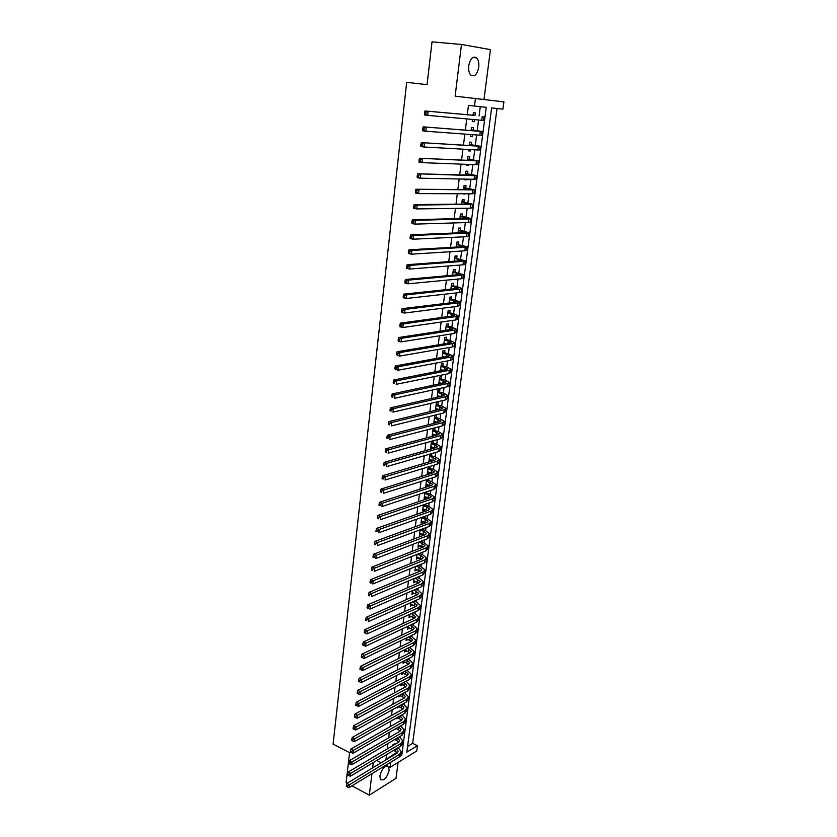 <?xml version="1.0" encoding="UTF-8"?>
<svg xmlns="http://www.w3.org/2000/svg" width="837" height="837" viewBox="0 0 837 837"><rect width="100%" height="100%" fill="white"/><g stroke="black" fill="none" stroke-linecap="round" stroke-linejoin="round"><path stroke-width="1.26" d="M387.311 765.876C383.775 766.692 381.306 770.061 379.904 775.993L380.416 779.55C383.995 781.057 386.914 777.971 389.163 770.291L388.483 766.483M478.733 67.263C479.162 63.078 478.482 59.961 476.703 57.91C473.01 55.723 470.352 58.328 468.741 65.725C468.322 69.889 469.002 72.986 470.76 75.016C474.464 77.224 477.121 74.639 478.733 67.263M407.588 746.426L412.651 743.371L417.443 745.725L416.732 750.988L390.115 767.32L390.764 762.204M351.938 785.838L369.305 795.15L396.016 778.347L398.077 762.434M455.14 96.171L483.974 99.519L490.451 49.603L461.49 44.466L455.14 96.171L503.905 101.873L502.922 109.145L491.622 107.931L406.824 752.181L417.443 745.725M483.974 99.519L503.905 101.873M412.651 743.371L497.021 108.507M461.49 44.466L432.018 41.85L427.058 84.652L406.688 82.34L333.095 744.145L349.584 752.672L346.099 782.71L347.125 783.265M394.478 744.627L394.583 743.852L392.741 744.94L392.647 745.715M391.925 751.396L393.746 750.308L397.523 752.819M395.891 733.641L394.049 734.708M393.327 740.368L394.907 739.437L398.893 741.969M397.303 722.593L395.462 723.639M394.74 729.268L396.529 728.661M398.726 711.471L396.884 712.507M396.163 718.104L396.068 718.878L397.92 717.738M398.307 701.291L400.159 700.287M397.596 706.878L397.47 707.903L399.333 706.752M399.04 695.568L398.872 696.865L400.745 695.693M400.494 684.206L400.285 685.765L402.168 684.572M401.948 672.77L401.718 674.601L403.601 673.377M403.413 661.251L403.152 663.364L405.035 662.13M404.888 649.679L404.585 652.065L406.489 650.799M406.374 638.024L406.039 640.692L407.943 639.405M407.87 626.296L407.493 629.246L409.419 627.949M409.377 614.504L408.969 617.737L410.894 616.419M410.894 602.63L410.444 606.155L412.379 604.816M412.411 590.681L411.93 594.5L413.865 593.14M413.949 578.66L413.426 582.782L415.372 581.391M415.487 566.565L414.922 570.98L416.889 569.578M417.046 554.387L416.439 559.116L418.406 557.683M418.605 542.135L417.966 547.168L419.85 546.435L419.933 545.714M420.174 529.8L419.494 535.157L421.377 534.445L421.482 533.682M421.764 517.392L421.042 523.062L422.926 522.372L423.03 521.566M424.066 504.659L423.355 504.931L422.591 510.894L424.474 510.235L424.589 509.367M424.955 492.334L424.15 498.653L426.043 498.015L426.159 497.105M426.567 479.685L425.719 486.328L427.613 485.711L427.738 484.759M428.188 466.952L427.299 473.93L429.203 473.334L429.329 472.33M429.831 454.135L428.889 461.449L430.793 460.884L430.929 459.827M433.085 443.003L433.367 440.796L431.463 441.319L430.49 448.894L432.394 448.35L432.541 447.251M434.696 430.354L434.989 428.136L433.074 428.628L432.112 436.255L434.016 435.742L434.162 434.581M436.328 417.621L436.621 415.393L434.706 415.863L433.744 423.396M437.971 404.815L438.253 402.566L436.349 403.015L435.407 410.371M439.624 391.925L439.906 389.655L437.992 390.084L437.081 397.251M441.277 378.952L441.57 376.671L439.655 377.058L438.766 384.047M442.951 365.884L443.244 363.593L441.329 363.959L440.461 370.76M444.635 352.743L444.928 350.431L443.003 350.776L442.166 357.378M446.33 339.519L446.623 337.185L444.698 337.499L443.882 343.913M448.036 326.2L448.329 323.856L446.403 324.139L445.608 330.353M449.741 312.797L450.044 310.443L448.119 310.694L447.356 316.7M451.478 299.301L451.781 296.926L449.846 297.156L449.239 302.952M453.215 285.72L453.518 283.335L451.582 283.523L450.871 289.131M454.962 272.046L455.265 269.64L453.33 269.807L452.639 275.206M456.72 258.288L457.033 255.86L455.087 255.996L454.428 261.186M458.498 244.425L458.812 241.998L456.866 242.092L456.228 247.072M460.277 230.478L460.591 228.03L458.645 228.103L458.038 232.853M462.076 216.438L462.39 213.969L460.444 214.01L459.869 218.551M463.886 202.303L464.2 199.823L462.254 199.823L461.7 204.144M461.166 208.319L462.976 208.298M465.707 188.074L466.031 185.573L464.075 185.542L463.552 189.633M463.028 193.765L464.974 193.776M467.538 173.74L467.862 171.219L465.906 171.166L465.414 175.027M464.901 179.108L464.807 179.809L466.764 179.84L466.847 179.149M469.39 159.312L469.714 156.781L467.757 156.686L467.297 160.317M466.774 164.345L466.648 165.381L468.605 165.454L468.73 164.418M471.252 144.791L471.576 142.238L469.609 142.112L469.18 145.502M468.678 149.488L468.5 150.869L470.457 150.974L470.635 149.593M473.114 130.164L473.449 127.59L471.482 127.433L471.085 130.582M470.582 134.516L470.363 136.253L472.319 136.389L472.539 134.663M400.285 756.167L401.791 755.246L486.245 107.356L468.469 105.357L467.255 115.014M466.764 118.917L465.341 130.133M464.849 134.098L463.447 145.157M462.945 149.164L461.564 160.066M461.051 164.125L459.701 174.881M459.178 178.992L457.839 189.58M457.316 193.745L455.998 204.186M455.474 208.403L454.167 218.687M453.633 222.945L452.357 233.094M451.813 237.405L450.547 247.396M450.003 251.749L448.758 261.604M448.203 266.009L446.979 275.718M446.414 280.154L445.211 289.738M444.646 294.216L443.453 303.653M442.878 308.183L441.706 317.485M441.13 322.046L439.98 331.211M439.394 335.825L438.253 344.854M437.667 349.51L436.548 358.403M435.951 363.101L434.842 371.869M434.246 376.598L433.158 385.24M432.562 390.011L431.484 398.517M430.877 403.329L429.82 411.72M429.203 416.564L428.167 424.819M427.55 429.716L426.525 437.845M425.897 442.773L424.893 450.787M424.265 455.746L423.271 463.635M422.643 468.636L421.66 476.41M421.021 481.442L420.059 489.101M419.421 494.165L418.469 501.708M417.82 506.803L416.889 514.232M416.24 519.369L415.319 526.682M414.66 531.84L413.76 539.049M413.101 544.249L412.202 551.332M411.542 556.563L410.664 563.542M410.004 568.804L409.136 575.678M408.466 580.972L407.619 587.731M406.939 593.056L406.102 599.711M405.422 605.067L404.606 611.617M403.926 617.005L403.11 623.45M402.43 628.859L401.624 635.21M400.933 640.65L400.149 646.896M399.458 652.368L398.684 658.51M397.993 664.003L397.23 670.05M396.529 675.574L395.786 681.517M395.085 687.072L394.342 692.921M393.641 698.497L392.919 704.252M392.208 709.86L391.496 715.509M390.785 721.138L390.084 726.704M389.372 732.365L388.682 737.836M387.96 743.507L387.28 748.895M386.558 754.597L385.951 759.452L397.031 752.254M398.307 742.367L398.433 741.436M399.72 731.412L399.835 730.555M401.143 720.406L401.247 719.611M402.576 709.326L402.66 708.604M404.009 698.173L404.093 697.524M405.453 686.968L405.526 686.382M403.884 682.406L406.824 685.252L405.6 686.884L354.94 714.034L357.514 715.3L408.111 688.045L409.942 685.597L406.196 681.172M407.588 670.416L407.671 669.799M409.042 659.158L409.147 658.353M410.496 647.828L410.632 646.834M411.971 636.434L412.118 635.252M413.447 624.957L413.624 623.586M411.396 613.573L415.686 616.712L414.461 618.166L363.321 641.969L365.957 643.14L417.025 619.244L418.856 617.068L414.964 613.427L415.142 611.857M412.631 601.855L417.192 605.036L415.968 606.469L364.744 629.675L367.391 630.836L418.552 607.536L420.373 605.402L416.46 601.824L416.659 600.056M417.935 590.137L418.197 588.17M419.452 578.377L419.735 576.222M420.98 566.555L421.283 564.19M417.496 554.209L420.666 555.412L423.323 557.63L422.099 558.928L370.55 579.717L373.239 580.815L424.725 559.932L426.535 557.997L422.539 554.669L422.842 552.085M424.056 542.69L424.411 539.907M420.153 530.02L423.752 531.349L426.441 533.483L425.227 534.717L373.511 554.24L376.231 555.308L427.864 535.69L429.684 533.849L425.635 530.648L426.002 527.655M421.691 517.894L425.311 519.202L428.021 521.294L426.797 522.487L375.007 541.372L377.738 542.428L429.454 523.449L431.264 521.66L427.194 518.532L427.592 515.32M423.25 505.694L426.88 506.981L429.601 509.032L428.387 510.193L376.514 528.419L379.255 529.455L431.055 511.135L432.865 509.398L428.774 506.333L429.193 502.901M430.333 494.05L430.804 490.409M426.389 481.066L432.802 484.257L431.589 485.355L379.559 502.252L382.31 503.246L434.277 486.266L436.087 484.633L431.944 481.704L432.426 477.833M433.524 469.264L434.047 465.184M435.135 456.751L435.69 452.44M436.757 444.165L437.343 439.624M438.4 431.494L439.006 426.724M434.424 418.102L440.984 420.948L439.781 421.858L387.343 435.261L390.157 436.161L442.522 422.685L444.321 421.335L440.063 418.751L440.68 413.74M441.695 405.914L442.375 400.661M443.359 392.992L444.07 387.51M445.033 379.998L445.776 374.265M441.036 366.261L447.732 368.803L446.529 369.556L393.767 379.988L396.633 380.814L449.312 370.32L451.101 369.201L446.749 366.92L447.492 360.925M442.71 353.088L449.438 355.558L448.245 356.269L395.399 365.936L398.276 366.732L451.038 357.012L452.827 355.945L448.444 353.748L449.228 347.512M444.405 339.832L451.164 342.218L449.971 342.888L397.041 351.77L399.94 352.555L452.775 343.609L454.564 342.615L450.16 340.492L450.965 333.994M446.1 326.482L452.901 328.795L451.708 329.422L398.705 337.52L401.603 338.274L454.522 330.123L456.311 329.192L451.875 327.152L452.723 320.404M447.816 313.048L454.648 315.287L453.455 315.863L400.368 323.155L403.288 323.898L456.291 316.553L458.069 315.675L453.612 313.718L454.491 306.708M449.542 299.531L456.406 301.676L455.213 302.22L402.053 308.696L404.982 309.418L458.059 302.889L459.837 302.073L455.349 300.201L456.259 292.929M457.075 286.589L458.048 279.045M458.843 272.893L459.858 265.078M460.622 259.093L461.668 251.016M462.411 245.22L463.489 236.85M458.331 230.552L465.372 232.288L464.19 232.602L410.632 234.841L413.635 235.448L467.098 233.167L468.866 232.686L464.242 231.242L465.33 222.6M460.13 216.48L467.203 218.122L466.021 218.394L412.39 219.744L415.403 220.33L468.95 218.938L470.708 218.53L466.052 217.17L467.182 208.246M461.94 202.313L469.044 203.862L467.873 204.092L414.158 204.542L417.182 205.096L472.56 204.27L467.883 203.004L469.044 193.786M463.761 188.053L469.724 189.685L415.937 189.235L474.422 189.915L469.724 188.743L470.928 179.233M471.545 174.378L472.811 164.575M467.433 159.229L473.48 160.578L419.536 158.266L478.199 160.913L473.439 159.93L474.715 149.823M469.285 144.665L475.374 145.879L421.346 142.614L480.103 146.266L475.311 145.376L476.63 134.966M471.158 130.007L477.289 131.074L423.187 126.847L482.028 131.514L477.205 130.718L478.565 119.994M479.078 115.956L480.271 106.707M475.008 115.443L475.332 112.849L473.365 112.66L472.999 115.569M472.507 119.44L472.235 121.532L474.202 121.71L474.464 119.628M440.68 383.639L440.743 383.116M438.996 396.811L439.08 396.1M437.322 409.91L437.437 409.011M435.658 422.905L435.795 421.838M431.473 455.569L431.725 453.591M429.873 468.05L430.092 466.376M428.293 480.459L428.46 479.088M426.713 492.794L426.849 491.717M425.144 505.046L425.248 504.261M373.312 762.507L372.664 767.864M371.952 773.66L369.305 795.15M376.755 760.456L381.17 762.727M385.909 765.164L390.115 767.32M474.474 106.09L475.437 98.567M400.944 754.828L401.791 755.246M472.246 121.459L474.202 121.71M470.373 136.117L472.319 136.389M468.521 150.691L470.457 150.974M466.68 165.161L468.605 165.454M464.838 179.526L466.764 179.84M463.018 193.797L464.933 194.132M437.123 396.895L437.793 397.083M435.491 409.743L436.611 410.078M433.859 422.507L435.407 422.978M432.248 435.188L434.016 435.742M430.636 447.785L432.394 448.35M429.036 460.308L430.793 460.884M427.456 472.748L429.203 473.334M425.876 485.115L427.613 485.711M424.307 497.408L426.043 498.015M422.748 509.618L424.474 510.235M421.199 521.754L422.926 522.372M419.672 533.807L421.377 534.445M418.134 545.797L419.85 546.435M416.617 557.704L418.322 558.363M415.11 569.547L416.805 570.206M413.614 581.307L415.298 581.977M412.118 593.004L413.802 593.684M410.632 604.617L412.306 605.318M409.167 616.178L410.831 616.879M407.703 627.656L409.356 628.367M406.248 639.07L407.901 639.782M404.794 650.412L406.447 651.134M403.361 661.68L405.003 662.423M401.927 672.896L403.57 673.639M400.672 684.111L402.137 684.781M399.531 695.306L400.724 695.871M398.381 706.438L399.312 706.888M397.23 717.508L397.91 717.832M473.041 115.255L425.029 110.965L473.041 115.213M473.093 114.805L473.805 115.286M425.907 112.325L424.662 112.168L424.474 113.759L425.719 113.926L425.907 112.325L428.146 111.363L427.676 115.349L481.746 120.287L483.472 120.382L483.953 116.678M425.719 113.926L427.676 115.349L424.568 114.941L424.474 113.759M424.662 112.168L425.029 110.965M471.221 129.515L471.932 130.007L471.168 129.944M477.205 130.718L471.932 130.007M424.056 128.249L422.811 128.071L422.633 129.662L423.867 129.829L424.056 128.249L426.284 127.276L425.824 131.231L479.81 135.196L481.547 135.207L482.018 131.545M423.867 129.829L425.824 131.231L422.727 130.802L422.633 129.662M422.811 128.071L423.187 126.847M469.358 144.131L470.059 144.623L469.295 144.571M475.311 145.376L470.059 144.623M422.214 144.048L420.98 143.859L420.791 145.439L422.026 145.617L422.214 144.048L424.443 143.064L423.982 146.998L477.885 150.001L479.632 149.938L480.103 146.308M422.026 145.617L423.982 146.998L420.896 146.538L420.791 145.439M420.98 143.859L421.346 142.614M467.506 158.643L468.207 159.135L467.444 159.103M473.439 159.93L468.207 159.135M420.383 159.731L419.159 159.532L418.981 161.091L420.205 161.29L420.383 159.731L422.601 158.748L422.151 162.65L475.981 164.701L477.728 164.565L478.189 160.976M420.205 161.29L422.151 162.65L419.075 162.169L418.981 161.091M419.159 159.532L419.536 158.266M465.592 173.688L471.597 175.184L417.726 173.803L474.558 175.655L476.305 175.467L465.602 173.531M465.665 173.06L466.366 173.552M418.573 175.299L417.349 175.09L417.171 176.638L418.395 176.848L418.573 175.299L420.781 174.316L420.331 178.187L474.087 179.296L475.834 179.087L476.295 175.54M418.395 176.848L420.331 178.187L417.276 177.674L417.171 176.638M417.349 175.09L417.726 173.803M463.844 187.373L464.545 187.875L463.782 187.865M469.724 188.743L464.545 187.875M416.774 190.752L415.56 190.533L415.382 192.071L416.596 192.29L416.774 190.752L418.981 189.758L418.531 193.609L472.204 193.797L473.962 193.514L474.412 190.009M416.596 192.29L418.531 193.609L415.487 193.075L415.382 192.071M415.56 190.533L415.937 189.235M462.024 201.602L462.725 202.094L461.961 202.104M467.883 203.004L462.725 202.094M414.985 206.09L413.771 205.871L413.604 207.398L414.807 207.618L414.985 206.09L417.182 205.096L416.732 208.915L470.342 208.204L472.099 207.848L472.549 204.374M414.807 207.618L416.732 208.915L413.708 208.361L413.604 207.398M413.771 205.871L414.158 204.542M460.224 215.726L460.915 216.228L460.162 216.239M466.052 217.17L460.915 216.228M413.216 221.324L412.003 221.083L411.835 222.6L413.039 222.841L413.216 221.324L415.403 220.33L414.964 224.117L468.49 222.506L470.248 222.077L470.687 218.645M413.039 222.841L414.964 224.117L411.95 223.531L411.835 222.6M412.003 221.083L412.39 219.744M458.435 229.756L459.126 230.259L458.373 230.29M464.242 231.242L459.126 230.259M411.448 236.442L410.256 236.201L410.078 237.708L411.281 237.949L411.448 236.442L413.635 235.448L413.196 239.204L466.648 236.704L468.406 236.212L468.846 232.822M411.281 237.949L413.196 239.204L410.193 238.597L410.078 237.708M410.256 236.201L410.632 234.841M456.552 244.54L463.552 246.35L462.369 246.716L408.895 249.824L411.877 250.451L465.267 247.302L467.036 246.758L456.594 244.237M456.657 243.693L457.347 244.195M409.701 251.456L408.508 251.205L408.341 252.69L409.534 252.952L409.701 251.456L411.877 250.451L411.438 254.186L464.817 250.818L466.575 250.253L467.015 246.905M409.534 252.952L411.438 254.186L408.456 253.559L408.341 252.69M408.508 251.205L408.895 249.824M454.784 258.424L461.752 260.317L460.559 260.725L407.159 264.701L410.14 265.35L463.447 261.332L465.215 260.725L454.826 258.099M454.899 257.534L455.579 258.047M407.975 266.354L406.782 266.093L406.604 267.578L407.797 267.84L407.975 266.354L410.14 265.35L409.701 269.064L462.997 264.827L464.765 264.199L465.194 260.882M407.797 267.84L409.701 269.064L406.73 268.405L406.604 267.578M406.782 266.093L407.159 264.701M453.026 272.213L459.952 274.201L458.77 274.651L405.443 279.474L408.404 280.144L461.637 275.279L463.405 274.599L453.068 271.868M453.141 271.282L453.821 271.795M406.248 281.148L405.066 280.887L404.888 282.351L406.071 282.624L406.248 281.148L408.404 280.144L407.975 283.827L461.187 278.752L462.955 278.051L463.384 274.777M406.071 282.624L407.975 283.827L405.024 283.147L404.888 282.351M405.066 280.887L405.443 279.474M451.279 285.919L458.174 287.991L456.981 288.483L403.737 294.143L406.688 294.833L459.848 289.131L461.616 288.388L457.107 286.589L451.321 285.543M451.405 284.946L452.074 285.469M404.533 295.848L403.361 295.566L403.183 297.03L404.365 297.313L404.533 295.848L406.688 294.833L406.259 298.485L459.398 292.573L461.166 291.82L461.595 288.566M404.365 297.313L406.259 298.485L403.319 297.784L403.183 297.03M403.361 295.566L403.737 294.143M449.668 298.516L450.348 299.039L449.595 299.123M455.349 300.201L450.348 299.039M402.838 310.433L401.666 310.14L401.498 311.594L402.67 311.887L402.838 310.433L404.982 309.418L404.564 313.048L457.619 306.311L459.387 305.484L459.806 302.272M402.67 311.887L404.564 313.048L401.624 312.327L401.498 311.594M401.666 310.14L402.053 308.696M447.387 316.417L448.13 316.595M447.952 312.002L448.622 312.525L447.868 312.619M453.612 313.718L448.622 312.525M401.153 324.913L399.981 324.62L399.814 326.064L400.986 326.357L401.153 324.913L403.288 323.898L402.869 327.508L455.851 319.954L457.63 319.064L458.038 315.894M400.986 326.357L402.869 327.508L399.95 326.754L399.814 326.064M399.981 324.62L400.368 323.155M445.682 329.83L446.958 330.144M446.247 325.394L446.916 325.917L446.163 326.032M451.875 327.152L446.916 325.917M399.479 339.299L398.307 338.995L398.15 340.429L399.312 340.732L399.479 339.299L401.603 338.274L401.185 341.862L454.093 333.503L455.872 332.551L456.28 329.412M399.312 340.732L401.185 341.862L398.286 341.088L398.15 340.429M398.307 338.995L398.705 337.52M443.976 343.149L445.723 343.599M444.541 338.703L445.211 339.226L444.468 339.351M450.16 340.492L445.211 339.226M397.816 353.58L396.654 353.266L396.487 354.689L397.648 355.003L397.816 353.58L399.94 352.555L399.521 356.112L452.346 346.968L454.125 345.953L454.533 342.846M397.648 355.003L399.521 356.112L396.487 354.689M396.654 353.266L397.041 351.77M442.292 356.384L444.447 356.96M442.857 351.927L443.526 352.45L442.773 352.586M448.444 353.748L443.526 352.45M396.163 367.767L395.012 367.443L394.844 368.855L395.995 369.18L396.163 367.767L398.276 366.732L397.868 370.268L450.609 360.339L452.398 359.272L452.796 356.196M395.995 369.18L397.868 370.268L394.844 368.855M395.012 367.443L395.399 365.936M440.618 369.535L443.129 370.226M441.183 365.058L441.842 365.591L441.099 365.738M446.749 366.92L441.842 365.591M394.52 381.85L393.369 381.515L393.212 382.917L394.353 383.252L394.52 381.85L396.633 380.814L396.225 384.319L448.883 373.626L450.672 372.496L451.07 369.452M394.353 383.252L393.212 382.917M393.369 381.515L393.767 379.988M438.944 382.603L441.79 383.409M439.362 379.349L446.027 381.965L444.824 382.76L392.145 393.955L395.001 394.792L447.596 383.534L449.385 382.352L445.064 379.998L439.435 378.795M439.519 378.104L440.178 378.638M392.888 395.828L391.747 395.493L391.59 396.884L392.731 397.219L392.888 395.828L395.001 394.792L394.593 398.276L447.178 386.83L448.967 385.637L449.354 382.624M392.731 397.219L391.59 396.884M391.747 395.493L392.145 393.955M437.291 395.587L440.419 396.487M437.709 392.344L444.332 395.043L443.129 395.88L390.534 407.818L393.38 408.686L445.901 396.675L447.69 395.43L443.38 393.003L437.782 391.779M437.866 391.078L438.525 391.611M391.277 409.722L390.136 409.366L389.979 410.758L391.109 411.103L391.277 409.722L393.38 408.686L392.971 412.139L445.472 399.94L447.261 398.684L447.649 395.713M391.109 411.103L389.979 410.758M390.136 409.366L390.534 407.818M435.648 408.487L439.038 409.492M436.056 405.265L442.658 408.037L441.455 408.906L388.933 421.586L391.758 422.476L444.206 409.722L445.995 408.425L441.716 405.914L436.129 404.669M436.223 403.957L436.883 404.491M389.665 423.512L388.535 423.156L388.378 424.526L389.508 424.882L389.665 423.512L391.758 422.476L391.36 425.907L443.788 412.965L445.577 411.658L445.964 408.718M389.508 424.882L388.378 424.526M388.535 423.156L388.933 421.586M434.016 421.304L437.646 422.403M434.591 416.753L435.24 417.297L434.497 417.485M440.063 418.751L435.24 417.297M388.075 437.207L386.945 436.841L386.788 438.211L387.918 438.567L388.075 437.207L390.157 436.161L389.76 439.571L442.103 425.918L443.903 424.547L444.28 421.639M387.918 438.567L386.788 438.211M386.945 436.841L387.343 435.261M432.394 434.037L436.234 435.23M432.792 430.856L439.331 433.775L438.117 434.717L385.763 448.841L388.567 449.762L440.848 435.564L442.647 434.152L438.421 431.505L432.875 430.218M432.97 429.475L433.618 430.019M386.485 450.808L385.365 450.442L385.208 451.792L386.328 452.168L386.485 450.808L388.567 449.762L388.169 453.152L440.44 438.776L442.239 437.343L442.606 434.476M386.328 452.168L385.208 451.792M385.365 450.442L385.763 448.841M430.773 446.686L434.801 447.973M431.181 443.526L437.678 446.519L436.475 447.502L384.193 462.338L386.987 463.279L439.195 448.36L440.994 446.895L436.788 444.175L431.264 442.867M431.358 442.114L432.007 442.658M384.915 464.315L383.796 463.939L383.639 465.288L384.758 465.665L384.915 464.315L386.987 463.279L386.6 466.638L438.776 451.551L440.576 450.065L440.953 447.22M384.758 465.665L383.639 465.288M383.796 463.939L384.193 462.338M429.172 459.251L433.367 460.632M429.569 456.123L436.046 459.178L434.832 460.193L382.635 475.73L385.418 476.692L437.542 461.082L439.341 459.555L435.167 456.761L429.663 455.433M429.758 454.669L430.406 455.223M383.356 477.739L382.237 477.352L382.09 478.691L383.2 479.078L383.356 477.739L385.418 476.692L385.03 480.03L437.134 464.242L438.933 462.704L439.299 459.9M383.2 479.078L382.09 478.691M382.237 477.352L382.635 475.73M427.581 471.744L431.913 473.219M427.979 468.636L434.424 471.765L433.21 472.811L381.097 489.038L383.859 490.011L435.91 473.711L437.709 472.131L433.545 469.275L428.073 467.925M428.167 467.151L428.806 467.705M381.798 491.068L380.689 490.67L380.542 491.999L381.651 492.397L381.798 491.068L383.859 490.011L383.472 493.328L435.502 476.86L437.301 475.27L437.667 472.486M381.651 492.397L380.542 491.999M380.689 490.67L381.097 489.038M426.002 484.163L430.459 485.722M426.692 479.643L427.226 480.103L426.483 480.333M431.944 481.704L427.226 480.103M380.26 504.303L379.161 503.905L379.004 505.224L380.103 505.621L380.26 504.303L382.31 503.246L381.934 506.542L433.869 489.394L435.679 487.751L436.035 485M380.103 505.621L379.004 505.224M379.161 503.905L379.559 502.252M424.422 496.498L429.004 498.141M424.819 493.422L428.46 494.688L431.201 496.686L429.988 497.806L378.031 515.383L380.783 516.398L432.656 498.737L434.466 497.052L430.354 494.05L424.914 492.669M378.732 517.454L377.633 517.046L377.477 518.354L378.575 518.762L378.732 517.454L380.783 516.398L380.396 519.672L432.258 501.844L434.068 500.149L434.424 497.429M378.575 518.762L377.477 518.354M377.633 517.046L378.031 515.383M422.863 508.76L427.54 510.486M428.774 506.333L424.087 504.669M377.205 530.512L376.116 530.093L375.959 531.401L377.058 531.809L377.205 530.512L379.255 529.455L378.868 532.709L430.647 514.221L432.457 512.474L432.813 509.775M377.058 531.809L375.959 531.401M376.116 530.093L376.514 528.419M421.304 520.938L426.085 522.748M427.194 518.532L422.915 516.984M375.698 543.485L374.61 543.067L374.453 544.353L375.551 544.772L375.698 543.485L377.738 542.428L377.361 545.651L429.057 526.515L430.867 524.715L431.212 522.058M375.551 544.772L374.453 544.353M374.61 543.067L375.007 541.372M419.766 533.043L424.621 534.937M425.635 530.648L421.754 529.225M374.202 556.364L373.114 555.946L372.967 557.222L374.045 557.651L374.202 556.364L376.231 555.308L375.855 558.52L427.466 538.735L429.287 536.883L429.632 534.247M374.045 557.651L372.967 557.222M373.114 555.946L373.511 554.24M418.228 545.075L423.156 547.053M418.688 542.104L422.204 543.422L424.872 545.598L423.658 546.854L372.026 567.026L374.735 568.103L426.295 547.848L428.105 545.965L424.077 542.7L420.572 541.382M372.706 569.17L371.628 568.731L371.482 570.007L372.559 570.447L372.706 569.17L374.735 568.103L374.359 571.294L425.897 550.882L427.717 548.978L428.052 546.373M372.559 570.447L371.482 570.007M371.628 568.731L372.026 567.026M416.711 557.034L421.691 559.095M422.539 554.669L419.379 553.466M371.23 581.882L370.153 581.443L370.006 582.709L371.073 583.148L371.23 581.882L373.239 580.815L372.873 583.985L424.328 562.945L426.148 560.999L426.483 558.415M371.073 583.148L370.006 582.709M370.153 581.443L370.55 579.717M415.194 568.909L420.237 571.054M416.292 566.231L419.128 567.34L421.775 569.589L420.551 570.928L369.086 592.334L371.764 593.443L423.166 571.943L424.987 569.955L421.001 566.565L418.176 565.467M369.755 594.521L368.688 594.071L368.542 595.327L369.609 595.777L369.755 594.521L371.764 593.443L371.398 596.593L422.779 574.935L424.6 572.937L424.924 570.384M369.609 595.777L368.542 595.327M368.688 594.071L369.086 592.334M413.687 580.721L418.782 582.95M415.079 578.179L420.237 581.485L419.013 582.845L367.631 604.858L370.299 605.998L421.618 583.881L423.438 581.841L419.483 578.388L416.952 577.394M368.29 607.066L367.223 606.616L367.077 607.861L368.144 608.311L368.29 607.066L370.299 605.998L369.933 609.116L421.231 586.852L423.051 584.801L423.376 582.28M368.144 608.311L367.077 607.861M367.223 606.616L367.631 604.858M412.191 592.46L417.328 594.762M413.855 590.054L418.709 593.297L417.485 594.688L366.187 617.308L368.845 618.459L420.08 595.745L421.9 593.663L417.966 590.148L415.727 589.238M366.847 619.526L365.779 619.066L365.633 620.311L366.7 620.772L366.847 619.526L368.845 618.459L368.479 621.567L419.693 598.696L421.513 596.603L421.838 594.103M366.7 620.772L365.633 620.311M365.779 619.066L366.187 617.308M410.705 604.126L415.884 606.501M416.46 601.824L414.493 601.018M365.403 631.914L364.346 631.443L364.2 632.678L365.256 633.149L365.403 631.914L367.391 630.836L367.035 633.923L418.165 610.466L419.996 608.321L420.31 605.862M367.035 633.923L365.256 633.149M364.346 631.443L364.744 629.675M409.22 615.718L414.441 618.177M414.964 613.427L413.258 612.715M363.969 644.218L362.913 643.747L362.766 644.971L363.823 645.442L363.969 644.218L365.957 643.14L365.602 646.206L416.648 622.163L418.479 619.976L418.793 617.539M365.602 646.206L363.823 645.442M362.913 643.747L363.321 641.969M407.755 627.237L412.997 629.78M410.151 625.229L414.189 628.305L412.965 629.801L361.898 654.168L364.524 655.361L415.518 630.889L417.349 628.66L412.013 624.35M362.547 656.438L361.49 655.967L361.354 657.181L362.4 657.662L362.547 656.438L364.524 655.361L364.168 658.405L415.142 633.787L416.972 631.548L417.286 629.142M364.168 658.405L362.4 657.662M361.49 655.967L361.898 654.168M406.29 638.694L411.563 641.309M408.895 636.8L412.693 639.834L411.469 641.351L360.496 666.304L363.101 667.507L414.022 642.46L415.843 640.19L410.758 635.911M361.134 668.585L360.088 668.104L359.941 669.307L360.988 669.799L361.134 668.585L363.101 667.507L362.756 670.531L413.645 645.348L415.476 643.057L415.78 640.682M362.756 670.531L360.988 669.799M360.088 668.104L360.496 666.304M404.846 650.077L410.13 652.766M407.65 648.309L411.218 651.291L409.994 652.839L359.094 678.347L361.699 679.571L412.526 653.959L414.357 651.646L409.502 647.388M359.722 680.648L358.686 680.167L358.539 681.36L359.586 681.852L359.722 680.648L361.699 679.571L361.343 682.573L412.16 656.825L413.98 654.503L414.294 652.138M361.343 682.573L359.586 681.852M358.686 680.167L359.094 678.347M403.403 661.387L408.707 664.149M406.395 659.744L409.743 662.684L408.519 664.264L357.702 690.326L360.297 691.561L411.04 665.394L412.871 663.03L408.247 658.803M358.33 692.638L357.294 692.147L357.148 693.339L358.184 693.831L358.33 692.638L360.297 691.561L359.941 694.543L410.674 668.24L412.505 665.865L412.808 663.542M359.941 694.543L358.184 693.831M357.294 692.147L357.702 690.326M402.084 672.697L407.284 675.469M405.139 671.107L408.278 674.005L407.054 675.605L356.321 702.222L358.895 703.467L409.575 676.756L411.406 674.35L406.991 670.155M356.939 704.555L355.903 704.053L355.767 705.235L356.803 705.737L356.939 704.555L358.895 703.467L358.55 706.438L409.209 679.581L411.03 677.175L411.333 674.863M358.55 706.438L356.803 705.737M355.903 704.053L356.321 702.222M400.902 683.986L405.872 686.727M355.558 716.388L354.532 715.876L354.396 717.058L355.422 717.571L355.558 716.388L357.514 715.3L357.169 718.251L407.745 690.86L409.575 688.401L409.868 686.12M357.169 718.251L355.422 717.571M354.532 715.876L354.94 714.034M399.709 695.212L404.47 697.901M402.628 693.632L405.38 696.436L404.156 698.1L353.58 725.784L356.143 727.06L406.646 699.272L408.487 696.782L404.47 692.628M354.197 728.148L353.172 727.635L353.036 728.807L354.061 729.32L354.197 728.148L356.143 727.06L355.798 729.99L406.29 702.065L408.121 699.565L408.414 697.315M355.798 729.99L354.061 729.32M353.172 727.635L353.58 725.784M398.517 706.365L403.068 709.023M401.373 704.785L403.947 707.547L402.712 709.242L352.22 737.449L354.773 738.747L405.202 710.425L407.033 707.903L403.214 703.771M352.827 739.835L351.812 739.312L351.676 740.483L352.701 740.996L352.827 739.835L354.773 738.747L354.438 741.655L404.846 713.208L406.677 710.665L406.97 708.437M354.438 741.655L352.701 740.996M351.812 739.312L352.22 737.449M397.324 717.445L401.666 720.071M400.107 715.876L402.513 718.606L401.289 720.322L350.881 749.052L353.413 750.36L403.769 721.515L405.6 718.952L401.948 714.84M351.477 751.448L350.462 750.925L350.326 752.076L351.341 752.599L351.477 751.448L353.413 750.36L353.078 753.248L403.403 724.277L405.244 721.703L405.526 719.496M353.078 753.248L351.341 752.599M350.462 750.925L350.881 749.052M396.131 728.472L400.285 731.057M398.851 726.903L401.09 729.582L399.866 731.329L349.542 760.571L352.063 761.89L402.335 732.542L404.166 729.927L400.693 725.846M350.138 762.978L349.123 762.455L348.987 763.606L350.002 764.129L350.138 762.978L352.063 761.89L351.728 764.767L401.98 735.284L403.811 732.668L404.104 730.481M351.728 764.767L350.002 764.129M349.123 762.455L349.542 760.571M397.585 737.868L399.688 740.504L398.454 742.283L348.202 772.028L350.724 773.357L400.913 743.497L402.754 740.85L399.427 736.79M348.799 774.445L347.794 773.911L347.658 775.052L348.673 775.596L348.799 774.445L350.724 773.357L350.389 776.213L400.557 746.227L402.398 743.57L402.681 741.404M350.389 776.213L348.673 775.596M347.794 773.911L348.202 772.028M392.94 744.825L393.369 745.254L392.647 745.673M396.33 748.759L398.286 751.354L397.052 753.164L346.884 783.401L349.395 784.75L399.5 754.388L401.341 751.699L398.161 747.661M347.47 785.838L346.466 785.305L346.34 786.435L347.345 786.979L347.47 785.838L349.395 784.75L349.06 787.586L399.155 757.108L400.986 754.409L401.268 752.275M349.06 787.586L347.345 786.979M346.466 785.305L346.884 783.401M482.227 116.542L481.746 120.287M480.292 131.482L479.81 135.196M478.366 146.308L477.885 150.001M471.482 159.846L471.409 160.495M476.462 161.028L475.981 164.701M469.62 174.337L469.526 175.132M474.558 175.655L474.087 179.296M467.778 188.733L467.653 189.664M472.675 190.187L472.204 193.797M465.937 203.025L465.801 204.102M470.802 204.605L470.342 208.204M464.116 217.222L463.96 218.447M468.95 218.938L468.49 222.506M462.306 231.326L462.129 232.686M467.098 233.167L466.648 236.704M460.507 245.325L460.308 246.831M465.267 247.302L464.817 250.818M458.718 259.24L458.509 260.882M463.447 261.332L462.997 264.827M456.939 273.061L456.709 274.839M461.637 275.279L461.187 278.752M455.171 286.798L454.93 288.702M459.848 289.131L459.398 292.573M453.424 300.431L453.162 302.471M458.059 302.889L457.619 306.311M451.687 313.98L451.405 316.145M456.291 316.553L455.851 319.954M449.95 327.445L449.657 329.736M454.522 330.123L454.093 333.503M448.234 340.816L447.921 343.233M452.775 343.609L452.346 346.968M446.529 354.093L446.205 356.635M451.038 357.012L450.609 360.339M444.834 367.297L444.489 369.954M449.312 370.32L448.883 373.626M443.15 380.406L442.794 383.189M447.596 383.534L447.178 386.83M441.476 393.432L441.099 396.34M445.901 396.675L445.472 399.94M439.812 406.374L439.425 409.398M444.206 409.722L443.788 412.965M438.159 419.232L437.751 422.371M442.522 422.685L442.103 425.918M436.516 432.007L436.108 435.188M440.848 435.564L440.44 438.776M434.884 444.709L434.476 447.868M439.195 448.36L438.776 451.551M433.263 457.316L432.865 460.465M437.542 461.082L437.134 464.242M431.651 469.85L431.254 472.978M435.91 473.711L435.502 476.86M430.051 482.311L429.653 485.408M434.277 486.266L433.869 489.394M428.46 494.688L428.073 497.764M432.656 498.737L432.258 501.844M426.88 506.981L426.493 510.047M431.055 511.135L430.647 514.221M425.311 519.202L424.924 522.246M429.454 523.449L429.057 526.515M423.752 531.349L423.365 534.372M427.864 535.69L427.466 538.735M422.204 543.422L421.817 546.425M426.295 547.848L425.897 550.882M420.666 555.412L420.279 558.405M424.725 559.932L424.328 562.945M419.128 567.34L418.751 570.3M423.166 571.943L422.779 574.935M417.611 579.183L417.224 582.133M421.618 583.881L421.231 586.852M416.094 590.953L415.717 593.893M420.08 595.745L419.693 598.696M414.587 602.661L414.221 605.569M418.552 607.536L418.165 610.466M413.101 614.285L412.725 617.183M417.025 619.244L416.648 622.163M411.616 625.846L411.239 628.723M415.518 630.889L415.142 633.787M410.13 637.334L409.764 640.2M414.022 642.46L413.645 645.348M408.665 648.759L408.299 651.604M412.526 653.959L412.16 656.825M407.211 660.111L406.845 662.935M411.04 665.394L410.674 668.24M405.757 671.389L405.401 674.203M409.575 676.756L409.209 679.581M404.323 682.605L403.957 685.398M408.111 688.045L407.745 690.86M402.89 693.758L402.534 696.53M406.646 699.272L406.29 702.065M401.467 704.838L401.111 707.589M405.202 710.425L404.846 713.208M400.034 715.917L399.699 718.596M403.769 721.515L403.403 724.277M398.611 727.039L398.286 729.529M402.335 732.542L401.98 735.284M397.188 738.098L396.895 740.389M400.913 743.497L400.557 746.227M395.775 749.094L395.503 751.197M399.5 754.388L399.155 757.108M388.64 766.692L387.05 765.876M476.703 57.91L472.706 57.533"/></g></svg>
